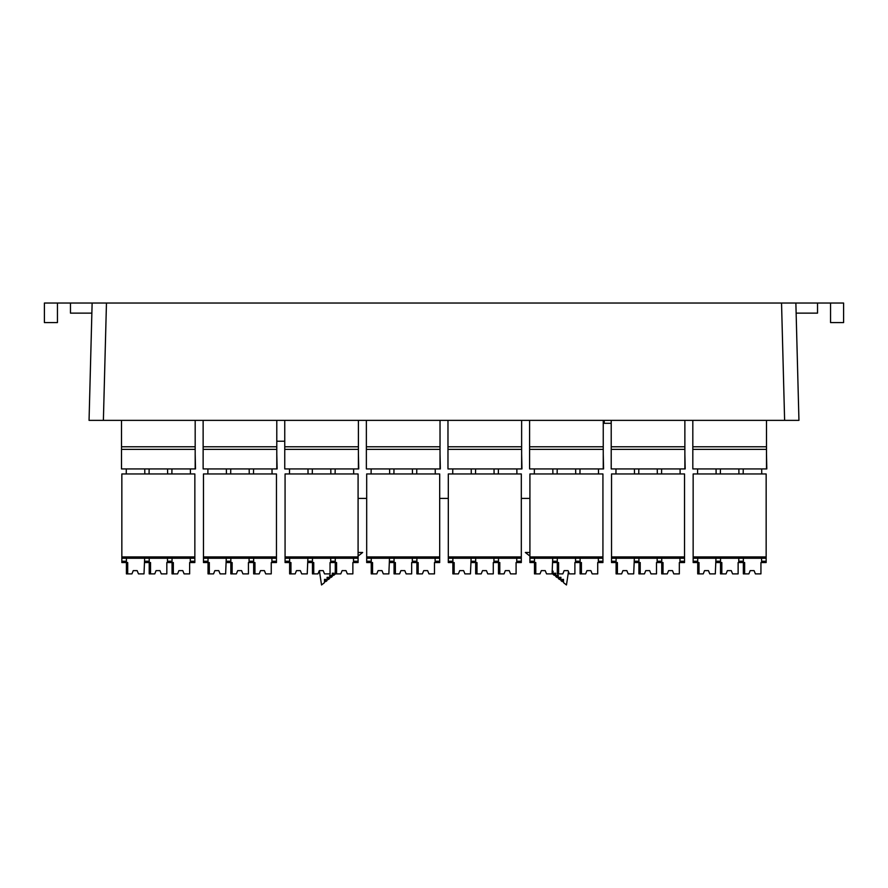 <?xml version="1.0" encoding="UTF-8"?>
<svg xmlns="http://www.w3.org/2000/svg" width="888" height="888" viewBox="0 0 888 888"><rect width="100%" height="100%" fill="white"/><g stroke="black" fill="none" stroke-linecap="round" stroke-linejoin="round"><path stroke-width="1.33" d="M57.443 303.03L44.4 303.03L44.4 322.588L57.443 322.588L57.443 303.03L70.474 303.03L70.474 313.131L91.864 313.131M830.558 303.03L830.558 322.588L843.6 322.588L843.6 303.03L795.87 303.03L798.945 420.368L89.055 420.368L92.13 303.03L70.474 303.03M796.136 313.131L817.526 313.131L817.526 303.03M529.914 498.423L521.312 498.423L529.914 498.423M798.945 420.368L784.615 420.368L781.54 303.03L795.87 303.03L796.381 322.588M92.13 303.03L106.46 303.03L103.385 420.368L98.157 420.368L101.41 420.368M89.055 420.368L98.157 420.368M781.54 303.03L106.46 303.03M346.02 570.629L342.113 570.629L341.07 573.226L342.113 570.629L346.02 570.629L347.064 573.226L346.02 570.629L342.113 570.629L346.02 570.629L347.33 573.881L352.869 573.881L352.869 562.548L358.086 562.548L358.086 473.959L285.07 473.959L285.07 558.241L358.086 558.241M300.388 570.629L296.481 570.629L295.438 573.226L296.481 570.629L300.388 570.629L301.432 573.226L300.388 570.629L296.481 570.629L300.388 570.629L301.698 573.881L307.237 573.881L307.892 558.241M323.21 570.629L324.253 573.226L323.21 570.629L319.291 570.629L323.21 570.629L319.291 570.629L323.21 570.629L324.509 573.881L330.047 573.881L330.047 562.548L330.702 562.548L330.702 561.238L335.264 561.238L335.264 558.241M319.291 570.629L317.993 573.881L312.454 573.881L312.454 562.548L307.892 562.548M335.264 573.881L335.264 562.548L336.574 562.548L336.574 573.881L335.264 573.881L335.264 562.548L330.702 562.548M427.639 570.629L423.731 570.629L422.688 573.226L423.731 570.629L427.639 570.629L428.682 573.226L427.639 570.629L423.731 570.629L427.639 570.629L428.937 573.881L434.487 573.881L434.487 562.548L439.693 562.548L439.693 473.959L366.689 473.959L366.689 558.241L439.693 558.241M382.007 570.629L378.099 570.629L377.056 573.226L378.099 570.629L382.007 570.629L383.05 573.226L382.007 570.629L378.099 570.629L382.007 570.629L383.305 573.881L388.855 573.881L389.499 558.241M404.817 570.629L405.86 573.226L404.817 570.629L400.91 570.629L404.817 570.629L400.91 570.629L404.817 570.629L406.127 573.881L411.666 573.881L411.666 562.548L412.321 562.548L412.321 561.238L416.883 561.238L416.883 558.241M400.91 570.629L399.611 573.881L394.061 573.881L394.061 562.548L389.499 562.548M423.731 570.629L422.422 573.881L416.883 573.881L416.883 562.548L412.321 562.548M378.099 570.629L376.79 573.881L371.251 573.881L371.251 558.241M412.321 558.241L412.321 561.238M395.371 573.881L395.371 562.548L394.061 562.548L394.061 558.241M418.181 573.881L418.181 562.548L416.883 562.548L416.883 561.238M435.131 558.241L435.131 562.548M372.549 573.881L372.549 562.548L366.689 562.548L366.689 558.241M390.476 468.931L389.599 468.931L389.654 473.959M371.095 473.959L371.151 468.931M435.231 468.931L435.286 473.959M416.727 473.959L416.783 468.931M412.421 468.931L412.476 473.959M393.917 473.959L393.972 468.931M366.367 449.384L440.026 449.384L440.026 446.775L366.367 446.775L366.367 468.931L440.348 468.931L440.026 453.946M366.367 468.931L366.367 453.946M440.026 468.931L440.026 449.384M366.367 420.368L366.367 446.775M440.026 446.775L440.026 420.368M254.956 573.881L254.956 562.548L253.657 562.548L253.657 573.881L259.196 573.881L260.495 570.629L264.413 570.629L260.495 570.629L259.451 573.226L260.495 570.629L264.413 570.629L265.712 573.881L271.251 573.881L271.251 562.548L276.468 562.548L276.468 473.959L203.463 473.959L203.463 558.241L276.468 558.241M209.324 573.881L209.324 562.548L208.025 562.548L208.025 573.881L213.564 573.881L214.863 570.629L218.781 570.629L214.863 570.629L213.83 573.226L214.863 570.629L218.781 570.629L220.08 573.881L225.619 573.881L226.274 558.241M232.145 573.881L232.145 562.548L230.836 562.548L230.836 573.881L236.375 573.881L237.684 570.629L236.641 573.226L237.684 570.629L241.592 570.629L242.635 573.226L241.592 570.629L237.684 570.629L241.592 570.629L242.901 573.881L248.44 573.881L248.44 562.548L249.084 562.548L249.084 561.238L253.657 561.238L253.657 558.241M249.084 558.241L249.084 561.238M226.274 562.548L230.836 562.548L230.836 558.241M253.657 561.238L253.657 562.548L249.084 562.548M271.906 558.241L271.906 562.548M208.025 561.238L203.463 561.238L203.463 562.548L208.025 562.548L208.025 558.241M203.463 561.238L203.463 558.241M227.25 468.931L226.373 468.931L226.429 473.959M207.87 473.959L207.925 468.931M272.006 468.931L272.061 473.959M253.502 473.959L253.557 468.931M249.184 468.931L249.239 473.959M230.68 473.959L230.736 468.931M203.13 449.384L276.79 449.384L276.79 446.775L203.13 446.775L203.13 468.931L277.123 468.931L276.79 453.946M203.13 468.931L203.13 453.946M276.79 468.931L276.79 449.384M203.13 420.368L203.13 446.775M276.79 446.775L276.79 420.368M182.795 570.629L178.888 570.629L177.844 573.226L178.888 570.629L182.795 570.629L183.838 573.226L182.795 570.629L178.888 570.629L182.795 570.629L184.094 573.881L189.644 573.881L189.644 562.548L194.849 562.548L194.849 473.959L121.845 473.959L121.845 558.241L194.849 558.241M137.163 570.629L133.256 570.629L132.212 573.226L133.256 570.629L137.163 570.629L138.206 573.226L137.163 570.629L133.256 570.629L137.163 570.629L138.461 573.881L144.011 573.881L144.655 558.241M159.973 570.629L161.017 573.226L159.973 570.629L156.066 570.629L159.973 570.629L156.066 570.629L159.973 570.629L161.283 573.881L166.822 573.881L166.822 562.548L167.477 562.548L167.477 561.238L172.039 561.238L172.039 558.241M156.066 570.629L154.767 573.881L149.217 573.881L149.217 562.548L144.655 562.548M342.113 570.629L340.803 573.881L336.574 573.881M296.481 570.629L295.182 573.881L289.632 573.881L289.632 558.241M330.702 558.241L330.702 561.238M313.753 573.881L313.753 562.548L312.454 562.548L312.454 558.241M335.264 562.548L335.264 561.238M353.524 558.241L353.524 562.548M290.942 573.881L290.942 562.548L285.07 562.548L285.07 558.241M308.869 468.931L307.981 468.931L308.047 473.959M289.488 473.959L289.544 468.931M353.613 468.931L353.668 473.959M335.109 473.959L335.176 468.931M330.802 468.931L330.858 473.959M312.299 473.959L312.354 468.931M284.748 449.384L358.408 449.384L358.408 446.775L284.748 446.775L284.748 468.931L358.73 468.931L358.408 453.946M284.748 468.931L284.748 453.946M358.408 468.931L358.408 449.384M284.748 420.368L284.748 446.775M358.408 446.775L358.408 420.368M178.888 570.629L177.578 573.881L172.039 573.881L172.039 562.548L167.477 562.548M133.256 570.629L131.946 573.881L126.407 573.881L126.407 558.241M167.477 558.241L167.477 561.238M150.527 573.881L150.527 562.548L149.217 562.548L149.217 558.241M173.338 573.881L173.338 562.548L172.039 562.548L172.039 561.238M190.287 558.241L190.287 562.548M127.706 573.881L127.706 562.548L121.845 562.548L121.845 558.241M145.632 468.931L144.755 468.931L144.811 473.959M126.251 473.959L126.307 468.931M190.387 468.931L190.443 473.959M171.883 473.959L171.939 468.931M167.566 468.931L167.632 473.959M149.073 473.959L149.129 468.931M121.512 449.384L195.182 449.384L195.182 446.775L121.512 446.775L121.512 468.931L195.504 468.931L195.182 453.946M121.512 468.931L121.512 453.946M195.182 468.931L195.182 449.384M121.512 420.368L121.512 446.775M195.182 446.775L195.182 420.368M260.495 570.629L264.413 570.629M214.863 570.629L218.781 570.629M237.684 570.629L241.592 570.629M499.8 573.881L499.8 562.548L498.501 562.548L498.501 573.881L504.04 573.881L505.339 570.629L509.257 570.629L505.339 570.629L504.306 573.226L505.339 570.629L509.257 570.629L510.556 573.881L516.095 573.881L516.095 562.548L521.312 562.548L521.312 473.959L448.307 473.959L448.307 558.241L521.312 558.241M454.168 573.881L454.168 562.548L452.869 562.548L452.869 573.881L458.408 573.881L459.707 570.629L463.625 570.629L459.707 570.629L458.674 573.226L459.707 570.629L463.625 570.629L464.924 573.881L470.462 573.881L471.117 558.241M476.989 573.881L476.989 562.548L475.679 562.548L475.679 573.881L481.218 573.881L482.528 570.629L481.485 573.226L482.528 570.629L486.435 570.629L487.479 573.226L486.435 570.629L482.528 570.629L486.435 570.629L487.745 573.881L493.284 573.881L493.284 562.548L493.939 562.548L493.939 561.238L498.501 561.238L498.501 558.241M493.939 558.241L493.939 561.238M471.117 562.548L475.679 562.548L475.679 558.241M498.501 561.238L498.501 562.548L493.939 562.548M516.749 558.241L516.749 562.548M452.869 561.238L448.307 561.238L448.307 562.548L452.869 562.548L452.869 558.241M448.307 561.238L448.307 558.241M472.094 468.931L471.217 468.931L471.273 473.959M452.714 473.959L452.769 468.931M516.849 468.931L516.905 473.959M498.346 473.959L498.401 468.931M494.028 468.931L494.083 473.959M475.524 473.959L475.58 468.931M447.974 449.384L521.633 449.384L521.633 446.775L447.974 446.775L447.974 468.931L521.966 468.931L521.633 453.946M447.974 468.931L447.974 453.946M521.633 468.931L521.633 449.384M447.974 420.368L447.974 446.775M521.633 446.775L521.633 420.368M505.339 570.629L509.257 570.629M459.707 570.629L463.625 570.629M482.528 570.629L486.435 570.629M580.108 573.881L580.108 562.548L580.108 573.881L585.647 573.881L586.957 570.629L590.864 570.629L586.957 570.629L585.914 573.226L586.957 570.629L590.864 570.629L592.174 573.881L597.713 573.881L597.713 562.548L602.93 562.548L602.93 473.959L529.914 473.959L529.914 558.241L602.93 558.241M535.786 573.881L535.786 562.548L534.476 562.548L534.476 573.881L540.026 573.881L541.325 570.629L545.232 570.629L541.325 570.629L540.281 573.226L541.325 570.629L545.232 570.629L546.542 573.881L552.081 573.881L552.736 558.241M558.596 573.881L558.596 562.548L557.298 562.548L557.298 573.881L562.837 573.881L564.135 570.629L563.103 573.226L564.135 570.629L568.054 570.629L569.097 573.226L568.054 570.629L564.135 570.629L568.054 570.629L569.352 573.881L574.891 573.881L574.891 562.548L575.546 562.548L575.546 561.238L580.108 561.238L580.108 558.241M575.546 558.241L575.546 561.238M552.736 562.548L557.298 562.548L557.298 558.241M581.418 573.881L581.418 562.548L575.546 562.548M580.108 562.548L580.108 561.238M598.368 558.241L598.368 562.548M534.476 561.238L529.914 561.238L529.914 562.548L534.476 562.548L534.476 558.241M529.914 561.238L529.914 558.241M553.712 468.931L552.824 468.931L552.891 473.959M534.332 473.959L534.387 468.931M598.457 468.931L598.512 473.959M579.953 473.959L580.019 468.931M575.646 468.931L575.702 473.959M557.142 473.959L557.198 468.931M529.592 449.384L603.252 449.384L603.252 446.775L529.592 446.775L529.592 468.931L603.585 468.931L603.252 453.946M529.592 468.931L529.592 453.946M603.252 468.931L603.252 449.384M529.592 420.368L529.592 446.775M603.252 446.775L603.252 420.368M586.957 570.629L590.864 570.629M541.325 570.629L545.232 570.629M564.135 570.629L568.054 570.629M754.101 570.629L750.182 570.629L749.15 573.226L750.182 570.629L754.101 570.629L755.133 573.226L754.101 570.629L750.182 570.629L754.101 570.629L755.399 573.881L760.938 573.881L760.938 562.548L766.155 562.548L766.155 473.959L693.151 473.959L693.151 558.241L766.155 558.241M708.469 570.629L704.55 570.629L703.518 573.226L704.55 570.629L708.469 570.629L709.512 573.226L708.469 570.629L704.55 570.629L708.469 570.629L709.767 573.881L715.306 573.881L715.961 558.241M731.279 570.629L732.323 573.226L731.279 570.629L727.372 570.629L731.279 570.629L727.372 570.629L731.279 570.629L732.589 573.881L738.128 573.881L738.128 562.548L738.783 562.548L738.783 561.238L743.345 561.238L743.345 558.241M727.372 570.629L726.062 573.881L720.523 573.881L720.523 562.548L715.961 562.548M750.182 570.629L748.884 573.881L743.345 573.881L743.345 562.548L738.783 562.548M704.55 570.629L703.252 573.881L697.713 573.881L697.713 558.241M738.783 558.241L738.783 561.238M721.833 573.881L721.833 562.548L720.523 562.548L720.523 558.241M744.644 573.881L744.644 562.548L743.345 562.548L743.345 561.238M761.593 558.241L761.593 562.548M699.011 573.881L699.011 562.548L693.151 562.548L693.151 558.241M716.938 468.931L716.061 468.931L716.117 473.959M697.557 473.959L697.613 468.931M761.693 468.931L761.749 473.959M743.189 473.959L743.245 468.931M738.872 468.931L738.927 473.959M720.368 473.959L720.434 468.931M692.818 449.384L766.488 449.384L766.488 446.775L692.818 446.775L692.818 468.931L766.81 468.931L766.488 453.946M692.818 468.931L692.818 453.946M766.488 468.931L766.488 449.384M692.818 420.368L692.818 446.775M766.488 446.775L766.488 420.368M672.482 570.629L668.575 570.629L667.532 573.226L668.575 570.629L672.482 570.629L673.526 573.226L672.482 570.629L668.575 570.629L672.482 570.629L673.781 573.881L679.331 573.881L679.331 562.548L684.537 562.548L684.537 473.959L611.532 473.959L611.532 558.241L684.537 558.241M626.85 570.629L622.943 570.629L621.9 573.226L622.943 570.629L626.85 570.629L627.894 573.226L626.85 570.629L622.943 570.629L626.85 570.629L628.16 573.881L633.699 573.881L634.343 558.241M649.672 570.629L650.704 573.226L649.672 570.629L645.754 570.629L649.672 570.629L645.754 570.629L649.672 570.629L650.971 573.881L656.51 573.881L656.51 562.548L657.164 562.548L657.164 561.238L661.726 561.238L661.726 558.241M645.754 570.629L644.455 573.881L638.916 573.881L638.916 562.548L634.343 562.548M668.575 570.629L667.265 573.881L661.726 573.881L661.726 562.548L657.164 562.548M622.943 570.629L621.633 573.881L616.094 573.881L616.094 558.241M657.164 558.241L657.164 561.238M640.215 573.881L640.215 562.548L638.916 562.548L638.916 558.241M663.025 573.881L663.025 562.548L661.726 562.548L661.726 561.238M679.975 558.241L679.975 562.548M617.404 573.881L617.404 562.548L611.532 562.548L611.532 558.241M635.331 468.931L634.443 468.931L634.498 473.959M615.939 473.959L615.995 468.931M680.075 468.931L680.13 473.959M661.571 473.959L661.627 468.931M657.264 468.931L657.32 473.959M638.761 473.959L638.816 468.931M684.87 468.931L684.87 446.775L611.21 446.775L611.21 468.931L685.192 468.931L684.87 453.946M611.21 468.931L611.21 453.946M611.21 449.384L684.87 449.384M611.21 420.368L611.21 446.775M684.87 446.775L684.87 420.368M448.307 498.423L439.693 498.423M366.689 498.423L358.086 498.423L366.689 498.423M529.914 556.088L525.341 552.469L529.914 552.469M552.081 571.162L553.069 571.15L553.069 574.392L554.367 575.413L554.367 573.215L555.677 573.215L555.677 576.445L556.976 577.478L556.976 575.28L558.286 575.28L558.286 578.51L559.584 579.531L559.584 577.333L560.894 577.333L560.894 580.563L562.193 581.596L562.193 579.398L563.503 579.398L563.503 582.628L566.466 584.97L568.475 571.683M335.264 571.15L334.931 574.392L333.633 575.413L333.633 573.215L332.323 573.215L332.323 576.445L331.024 577.478L331.024 575.28L329.714 575.28L329.714 578.51L328.416 579.531L328.416 577.333L327.106 577.333L327.106 580.563L325.807 581.596L325.807 579.398L324.497 579.398L324.497 582.628L321.534 584.97L319.369 570.629M358.086 552.469L362.659 552.469L358.086 556.088M276.79 441.225L284.748 441.225M611.21 423.299L604.229 423.299L604.229 420.368M394.061 561.238L389.499 561.238M435.131 561.238L439.693 561.238M366.689 556.942L439.693 556.942M371.251 561.238L366.689 561.238M230.836 561.238L226.274 561.238M271.906 561.238L276.468 561.238M203.463 556.942L276.468 556.942M312.454 561.238L307.892 561.238M353.524 561.238L358.086 561.238M285.07 556.942L358.086 556.942M289.632 561.238L285.07 561.238M149.217 561.238L144.655 561.238M190.287 561.238L194.849 561.238M121.845 556.942L194.849 556.942M126.407 561.238L121.845 561.238M475.679 561.238L471.117 561.238M516.749 561.238L521.312 561.238M448.307 556.942L521.312 556.942M557.298 561.238L552.736 561.238M598.368 561.238L602.93 561.238M529.914 556.942L602.93 556.942M720.523 561.238L715.961 561.238M761.593 561.238L766.155 561.238M693.151 556.942L766.155 556.942M697.713 561.238L693.151 561.238M638.916 561.238L634.343 561.238M679.975 561.238L684.537 561.238M611.532 556.942L684.537 556.942M616.094 561.238L611.532 561.238"/></g></svg>
